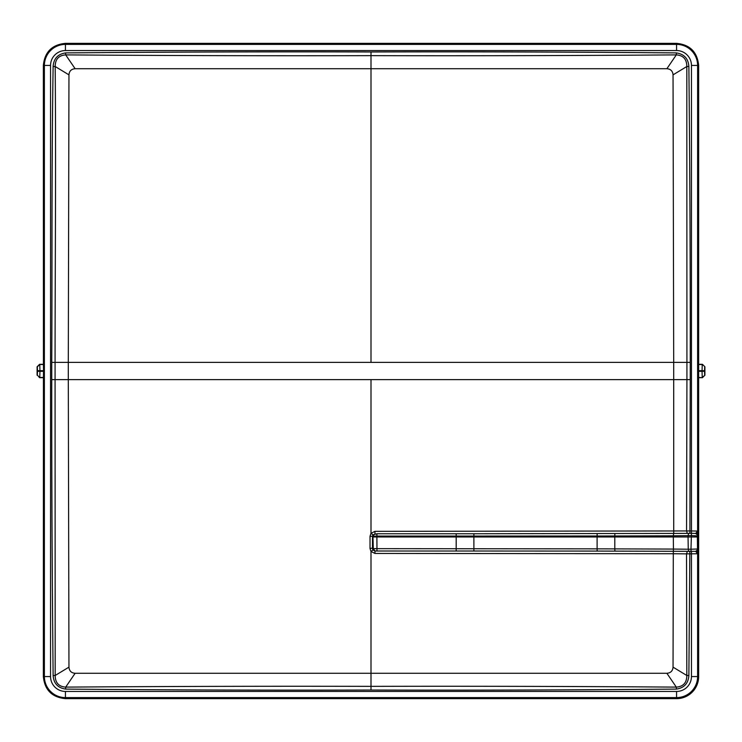 <?xml version="1.0" encoding="UTF-8"?>
<svg xmlns="http://www.w3.org/2000/svg" width="742" height="742" viewBox="0 0 742 742"><rect width="100%" height="100%" fill="white"/><g stroke="black" fill="none" stroke-linecap="round" stroke-linejoin="round"><path stroke-width="1.11" d="M696.701 550.805L697.999 552.976L697.999 536.967L673.319 536.967L673.328 535.798L691.275 535.631L697.591 535.863L697.999 536.661L697.999 531.856L696.729 534.008M688.734 533.35L688.038 535.65L688.242 549.219L673.43 549.071L673.319 536.967L456.182 536.967L456.182 536.058L473.878 536.058L473.897 533.758L376.899 533.767L372.976 534.815L372.484 536.29L370.017 536.271L371 533.312L374.942 531.346L689.912 530.947L690.245 379.635L686.925 379.626L686.563 530.966L687.278 533.387L689.912 533.322L689.912 530.947L691.451 530.947L691.451 533.303L695.532 533.442L697.322 534.769L695.625 533.47M372.976 536.661L373.467 535.112L372.966 536.967L373.291 548.653L597.106 548.857L597.097 536.002L614.784 535.984L614.812 548.885L597.106 548.857L597.152 551.074L695.699 551.352L697.61 553.755L697.61 676.565L698.649 676.565L698.649 65.435C697.341 52.023 689.977 44.659 676.565 43.351L65.435 43.351C52.023 44.659 44.659 52.023 43.351 65.435L43.426 364.535L39.771 364.535L39.957 370.685L37.499 370.685L37.313 366.993L39.558 364.322L43.351 364.322M691.451 533.303L690.987 549.228L697.508 548.997L697.322 534.769L697.999 536.661L697.907 548.227L697.239 550.091L695.699 551.352M376.899 533.767L376.89 536.967L373.198 536.967L373.198 536.216L376.899 536.058L456.182 536.058L456.191 533.758M373.347 549.312L373.068 548.227L374.895 550.944L376.982 551.009L376.89 536.967L456.182 536.967L456.191 551.018L374.942 551.009L372.966 550.026L372.475 548.542L372.484 536.29L372.725 548.05L370.017 548.514L371 551.473L371 673.282L75.118 673.282C71.325 672.985 69.266 670.935 68.96 667.141L55.177 675.489C55.233 682.751 58.729 686.628 65.695 687.111C170.873 686.359 272.639 686.109 371 686.359L371 690.032C469.426 690.329 571.219 690.023 676.37 689.095L676.305 687.111C571.219 686.359 469.454 686.109 371 686.359L371 673.282L666.882 673.282C670.675 672.985 672.734 670.935 673.04 667.141L686.823 675.489C686.777 682.751 683.271 686.619 676.305 687.111L666.882 673.282M374.979 533.869L373.467 535.121L374.97 533.869L374.942 531.346M687.278 533.387L473.897 533.758M691.331 533.303L689.912 533.322M372.966 536.967L373.068 548.227M597.152 533.711L597.097 536.002L473.878 536.058L473.897 551.018L597.152 551.074M473.897 551.018L456.191 551.018M373.337 549.321L374.905 550.944M371 362.374L371 68.718L666.882 68.718C670.685 69.025 672.734 71.074 673.04 74.859L673.699 362.374L68.301 362.374L68.96 74.859L55.177 66.511C55.223 59.249 58.729 55.381 65.695 54.889C170.781 55.641 272.546 55.891 371 55.641L371 51.968C272.574 51.671 170.781 51.977 65.63 52.905L65.695 54.889L75.118 68.718C71.315 69.025 69.266 71.074 68.96 74.859M68.96 667.141L68.301 379.626L673.699 379.626L673.699 362.374L686.925 362.374L686.823 66.511C686.767 59.249 683.271 55.372 676.305 54.889C571.127 55.641 469.361 55.891 371 55.641L371 68.718L75.118 68.718M704.687 375.007L704.501 371.315L702.043 371.315L702.229 377.465L704.9 375.22L702.442 377.678L698.649 377.678M676.565 698.649L65.435 698.649C52.023 697.341 44.659 689.977 43.351 676.565L44.39 676.565A21.054 21.054 0 0 0 65.435 697.61L676.565 697.61L676.565 691.451A14.896 14.896 0 0 0 691.451 676.565L697.61 676.565A21.054 21.054 0 0 1 676.565 697.61L676.565 698.649A22.084 22.084 0 0 0 698.649 676.565M43.351 676.565L43.426 377.465L39.771 377.465L39.957 370.685L43.528 370.685L43.426 364.535M39.558 377.678L37.313 375.007L39.558 377.678L43.351 377.678M37.1 375.22L37.1 366.78L39.558 364.322M704.9 375.22L704.9 366.78L702.442 364.322L698.649 364.322M698.472 371.315L702.043 371.315L702.229 364.535L698.574 364.535M704.9 366.78L702.442 364.322M43.528 370.685L43.426 377.465M53.127 675.554C52.107 573.9 51.652 475.26 51.755 379.635L55.075 379.626L55.075 362.374L51.755 362.365C52.228 263.985 51.532 169.046 53.127 66.446L55.177 66.511C56.077 169 55.084 264.013 55.075 362.374L68.301 362.374L68.301 379.626L55.075 379.626L55.177 675.489L53.127 675.554C53.712 683.428 57.885 687.945 65.63 689.095C170.873 690.023 272.666 690.329 371 690.032M673.04 667.141L673.3 553.736L686.526 553.866L686.823 675.489L688.873 675.554C688.288 683.428 684.124 687.945 676.37 689.095M75.118 673.282L65.695 687.111L65.63 689.095M666.882 68.718L676.305 54.889L676.37 52.905C571.127 51.977 469.334 51.671 371 51.968M673.04 74.859L686.823 66.511L688.873 66.446C688.288 58.572 684.115 54.055 676.37 52.905M373.727 550.026L372.725 548.05M373.588 534.917L372.725 536.781M688.873 66.446C689.893 167.859 690.348 266.499 690.245 362.365L686.925 362.374L686.925 379.626L673.699 379.626L673.727 533.517M687.342 551.408L686.526 553.866L697.61 553.755L697.999 552.976M43.351 65.435L50.549 65.435L50.549 676.565L44.39 676.565L44.39 65.435A21.054 21.054 0 0 1 65.435 44.39L676.565 44.39A21.054 21.054 0 0 1 697.61 65.435L697.61 531.077L691.451 530.947L691.451 65.435A14.896 14.896 0 0 0 676.565 50.549L676.565 43.351M614.886 551.093L614.812 548.885L673.43 549.071L673.3 553.736L374.942 553.439L371 551.473L372.966 550.026M697.999 531.856L697.61 531.077L695.644 533.489M374.942 553.439L374.97 550.963M614.877 533.693L614.784 535.984L673.328 535.798L673.662 533.517M695.671 551.362L697.239 550.091L697.907 548.227M691.09 551.491L690.987 549.228L688.242 549.219L688.826 551.436M698.574 377.465L702.442 377.678M704.501 371.315L704.501 370.685L698.472 370.685M704.501 370.685L704.687 366.993M43.528 371.315L37.499 371.315L37.499 370.685M37.313 375.007L37.499 371.315M53.127 66.446C53.712 58.572 57.876 54.055 65.63 52.905M690.245 362.365L690.245 379.626M51.755 379.626L51.755 362.365M50.549 676.565A14.896 14.896 0 0 0 65.435 691.451L65.435 698.649M676.565 50.549L65.435 50.549L65.435 43.351M691.451 65.435L698.649 65.435M65.435 50.549A14.896 14.896 0 0 0 50.549 65.435M676.565 691.451L65.435 691.451M371 379.626L371 533.312L372.976 534.815M370.017 548.514L370.017 536.271M689.856 551.464L688.873 675.554M691.451 551.491L691.451 676.565"/></g></svg>
